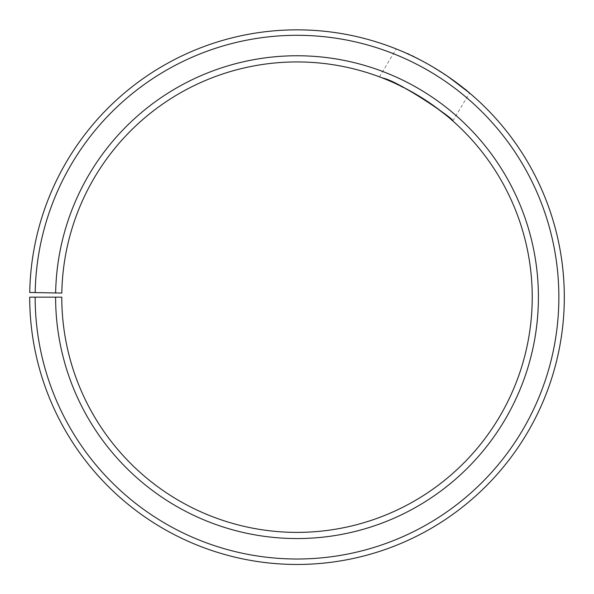 <?xml version="1.0" encoding="UTF-8"?>
<svg xmlns="http://www.w3.org/2000/svg" width="594" height="594" viewBox="0 0 594 594"><rect width="100%" height="100%" fill="white"/><g stroke="black" fill="none" stroke-linecap="round" stroke-linejoin="round"><path stroke-width="0.45" stroke-dasharray="2.97 2.23" d="M55.606 297.156L61.776 297.156A235.231 235.231 0 0 0 413.431 501.551A235.231 235.231 0 0 0 416.981 94.825A235.231 235.231 0 0 0 61.813 293.05L55.643 292.946A241.402 241.402 0 0 1 420.129 89.516A241.402 241.402 0 0 1 416.491 506.912A241.402 241.402 0 0 1 55.606 297.156L29.7 297.156A267.307 267.307 0 0 0 429.306 529.425A267.307 267.307 0 0 0 433.345 67.233A267.307 267.307 0 0 0 29.737 292.493L35.187 292.582A261.857 261.857 0 0 1 430.561 71.919A261.857 261.857 0 0 1 426.611 524.688A261.857 261.857 0 0 1 35.15 297.156M55.643 292.946L35.187 292.582M417.003 94.84C394.631 82.997 382.12 77.005 379.477 76.856L382.566 78.037M452.799 120.916L469.564 93.013C472.393 93.028 420.96 56.794 401.841 51.262M379.477 76.856L396.243 48.953C395.277 48.277 426.692 61.234 448.44 76.886"/><path stroke-width="0.89" d="M35.15 297.156L29.7 297.156A267.307 267.307 0 0 0 429.306 529.425A267.307 267.307 0 0 0 433.345 67.233A267.307 267.307 0 0 0 29.737 292.493L35.187 292.582A261.857 261.857 0 0 1 430.561 71.919A261.857 261.857 0 0 1 426.611 524.688A261.857 261.857 0 0 1 35.15 297.156L61.776 297.156A235.231 235.231 0 0 0 413.431 501.551A235.231 235.231 0 0 0 416.981 94.825A235.231 235.231 0 0 0 61.813 293.05L55.643 292.946A241.402 241.402 0 0 1 420.129 89.516A241.402 241.402 0 0 1 416.491 506.912A241.402 241.402 0 0 1 55.606 297.156M35.187 292.582L55.643 292.946M382.566 78.037C398.27 80.606 456.17 120.322 452.799 120.916C452.331 120.04 445.433 114.597 432.09 104.581M431.741 104.336L417.003 94.84M401.841 51.262L396.243 48.953M448.44 76.886L469.564 93.013"/></g></svg>
